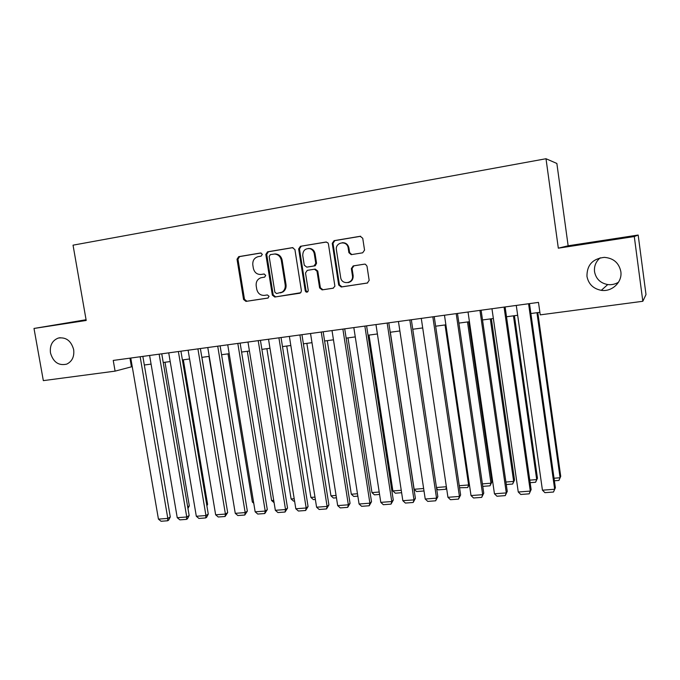 <?xml version="1.0" encoding="UTF-8"?>
<svg xmlns="http://www.w3.org/2000/svg" width="680" height="680" viewBox="0 0 680 680"><rect width="100%" height="100%" fill="white"/><g stroke="black" fill="none" stroke-linecap="round" stroke-linejoin="round"><path stroke-width="1.02" d="M262.335 254.32L260.627 252.986L238.705 256.657L237.023 259.241L243.559 299.472L245.964 301.393L267.869 298.087L269.067 296.293L267.359 294.933L264.503 295.375C260.423 295.545 257.83 293.497 256.734 289.204L256.19 285.838C255.841 281.817 257.414 279.131 260.899 277.772L264.681 277.108L265.71 275.341L264.001 273.998L261.146 274.448C257.057 274.661 254.464 272.612 253.359 268.311L252.815 264.936C252.509 260.5 254.328 257.737 258.281 256.624L261.137 256.148L262.335 254.32M586.959 276.361C588.506 284.121 593.283 288.779 601.281 290.334C611.983 292.102 622.557 282.038 620.823 271.524C618.936 262.828 613.437 258.102 604.316 257.363C592.663 258.714 586.874 265.047 586.959 276.361M600.219 257.805C595.867 261.553 593.98 266.186 594.541 271.711C595.961 278.859 600.363 283.144 607.741 284.563C611.601 285.022 615.196 284.24 618.528 282.2M50.473 352.911C53.244 362.21 58.667 365.942 66.751 364.115C72.156 361.428 74.46 356.592 73.661 349.605C71.136 340.765 66.002 336.923 58.259 338.07C52.258 340.493 49.666 345.44 50.473 352.911M362.67 252.815L364.548 250.112L362.738 238.263L360.153 236.292L334.075 240.669L332.248 243.355L338.708 285.014L341.25 286.994L367.293 283.05L369.163 280.381L366.996 266.144L365.423 264.24L364.403 264.154L353.2 265.923L351.348 268.6L352.427 275.629C353.923 283.56 341.598 285.422 340.663 277.44L336.421 249.985C334.883 242.063 347.225 239.989 348.185 248.055L348.891 252.654L351.228 254.651L362.67 252.815M558.322 248.175L634.287 236.547L642.821 301.282L646 294.576L638.171 235.042L568.14 245.786L556.861 163.464L546.006 158.737L558.322 248.175L568.14 245.786M86.071 319.736L34 328.457L86.198 320.467L73.041 245.166L546.006 158.737M34 328.457L43.333 380.63L115.09 371.135L132.234 366.613M642.821 301.282L540.235 314.865L538.483 302.396L113.237 360.434L115.09 371.135M294.916 249.585L292.425 247.648L267.554 251.821L265.829 254.439L272.34 295.103L274.788 297.041L300.781 292.706L301.41 290.683L294.916 249.585M300.424 246.304L325.89 242.037L327.896 242.811L328.431 243.993L334.9 286.238L333.064 288.226L322.125 289.884L319.608 287.912L316.99 271.167L314.475 269.212L307.284 270.359L305.499 272.986L308.236 290.343L307.887 291.661C306.697 292.527 305.813 292.238 305.243 290.802L298.648 248.956L300.424 246.304L326.451 242.02M345.296 243.593L345.227 243.125M634.287 236.547L638.171 235.042M144.321 365.007L151.079 364.106M163.225 362.491L170.195 361.565M182.401 359.933L189.576 358.98M201.841 357.349L209.244 356.363M221.57 354.714L229.194 353.702M241.578 352.053L249.441 351.007M261.885 349.35L269.977 348.271M282.489 346.604L290.827 345.491M303.39 343.817L311.984 342.677M324.615 340.995L333.464 339.813M346.154 338.122L355.266 336.906M368.016 335.214L377.4 333.965M390.218 332.256L399.874 330.964M412.76 329.248L422.705 327.93M435.65 326.204L445.885 324.836M458.898 323.102L469.438 321.7M482.519 319.957L493.365 318.512M506.506 316.761L517.667 315.274M530.885 313.523L539.877 312.324M129.948 358.156L131.418 366.724M261.715 274.372L261.146 274.448M264.248 273.981L262.029 274.329M261.077 252.986L239.632 256.581L237.957 259.156L244.477 299.302L246.874 301.223L268.166 298.001M292.978 247.63L268.43 251.753L266.713 254.362L273.207 294.942L275.647 296.871L300.016 293.19M270.359 254.609L269.152 256.445L274.865 292.179L276.582 293.53L282.14 292.102C284.529 290.36 285.549 287.929 285.183 284.793L281.291 260.27C280.406 256.471 278.162 254.388 274.558 254.023L270.359 254.609M280.466 292.91L282.99 291.941C285.37 290.207 286.382 287.776 286.025 284.656L285.183 284.793M274.312 254.023L275.425 253.946C279.021 254.303 281.256 256.385 282.14 260.185L286.025 284.656M333.447 288.133L322.125 289.884M314.475 269.212L315.265 269.101L317.773 271.056L320.39 287.767L322.898 289.731M301.24 246.245L299.472 248.897L306.043 290.649L307.436 292.017M314.262 253.742C313.709 251.048 312.188 249.33 309.689 248.608C305.074 248.37 302.762 250.707 302.77 255.629L304.274 265.2L306.782 267.147L313.973 265.999L315.767 263.356L314.262 253.742L315.052 253.666C314.5 250.971 312.978 249.271 310.488 248.549L308.397 248.463M315.052 253.666L316.557 263.253L315.274 265.744L306.782 267.147M342.219 242.718C345.772 242.581 348.007 244.341 348.908 247.987L349.613 252.577L351.789 254.575M348.067 282.608C351.662 281.758 353.345 279.387 353.141 275.502L352.427 275.629M364.599 264.137L353.914 265.82L352.061 268.49L353.141 275.502M360.723 236.275L334.832 240.618L333.004 243.304L339.447 284.869L341.98 286.841L367.684 282.957M187.68 506.812L189.312 505.852L165.01 362.253M187.952 508.462L189.312 505.852M140.156 356.762L167.807 518.415L170.289 516.962L142.851 356.397M130.764 358.046L158.44 519.12L167.807 518.415L167.612 520.769L161.058 521.262L158.44 519.12M170.289 516.962L168.606 520.192L167.612 520.769M206.737 504.917L207.595 504.398L183.337 359.813M206.881 505.784L207.595 504.398M226.066 502.971L201.909 357.34M233.639 503.514L208.972 356.397M253.538 501.942L252.348 502.035L228.004 353.863M252.348 502.035L253.75 503.242M159.137 354.17L186.745 516.987L189.15 515.534L161.755 353.812M149.608 355.47L177.242 517.701L186.745 516.987L186.507 519.367L179.86 519.86L177.242 517.701M189.15 515.534L187.468 518.781L186.507 519.367M178.381 351.543L205.946 515.542L208.275 514.08L180.931 351.195M168.725 352.861L196.316 516.264L205.946 515.542L205.657 517.939L198.925 518.44L196.316 516.264M208.275 514.08L206.593 517.352L205.657 517.939M197.914 348.882L225.42 514.071L227.673 512.61L200.379 348.543M188.113 350.217L215.654 514.811L225.42 514.071L225.088 516.494L218.263 516.995L215.654 514.811M227.673 512.61L225.088 516.494M217.719 346.179L245.174 512.584L247.341 511.122L220.107 345.848M207.782 347.531L235.263 513.332L245.174 512.584L244.8 515.024L237.864 515.542L235.263 513.332M247.341 511.122L244.8 515.024M273.725 500.352L271.6 500.522L247.307 351.288M274.1 502.673L271.6 500.522M237.822 343.434L265.217 511.071L267.3 509.609L240.125 343.12M227.732 344.811L255.161 511.827L265.217 511.071L264.784 513.536L257.754 514.054L255.161 511.827M267.3 509.609L264.784 513.536M294.202 498.738L291.116 498.975L266.883 348.678M294.576 501.075L293.59 501.151L291.116 498.975M258.213 340.646L285.541 509.541L287.538 508.07L260.431 340.349M247.979 342.048L275.341 510.306L285.541 509.541L285.065 512.023L277.933 512.558L275.341 510.306M287.538 508.07L285.065 512.023M314.984 497.097L310.896 497.42L286.731 346.035M315.358 499.452L313.37 499.604L310.896 497.42M278.911 337.824L306.17 507.986L308.074 506.515L281.036 337.535M268.524 339.243L295.817 508.767L306.17 507.986L305.643 510.493L298.401 511.029L295.817 508.767M308.074 506.515L305.643 510.493M336.073 495.431L330.964 495.831L306.858 343.357M336.447 497.802L333.429 498.04L330.964 495.831M299.914 334.959L327.097 506.413L328.907 504.934L301.945 334.679M289.374 336.396L316.591 507.204L327.097 506.413L326.519 508.938L319.175 509.481L316.591 507.204M328.907 504.934L326.519 508.938M357.476 493.739L351.313 494.224L327.284 340.637M357.85 496.128L353.77 496.451L351.313 494.224M321.24 332.044L348.339 504.806L350.055 503.336L323.17 331.78M310.539 333.506L337.679 505.614L348.339 504.806L347.701 507.356L340.255 507.909L337.679 505.614M350.055 503.336L347.701 507.356M379.194 492.022L371.96 492.6L347.999 337.875M379.567 494.437L374.408 494.836L371.96 492.6M342.881 329.094L369.894 503.183L371.51 501.704L344.717 328.839M332.019 330.574L359.074 503.999L369.894 503.183L369.206 505.758L361.641 506.319L359.074 503.999M371.51 501.704L369.206 505.758M401.251 490.288L392.896 490.943L369.01 335.078M401.616 492.711L395.335 493.204L392.896 490.943M364.854 326.094L391.774 501.534L393.286 500.055L366.588 325.856M353.829 327.599L380.791 502.367L391.774 501.534L391.025 504.127L383.35 504.704L380.791 502.367M347.31 244.613L347.301 245.625M393.286 500.055L391.025 504.127M423.631 488.521L414.137 489.269L390.337 332.24M424.005 490.969L416.568 491.546L414.137 489.269M387.166 323.051L413.984 499.86L415.395 498.381L388.79 322.83M375.964 324.581L402.841 500.701L413.984 499.86L413.176 502.477L405.39 503.064L402.841 500.701M415.395 498.381L413.176 502.477M409.819 319.957L436.535 498.16L437.835 496.68L411.341 319.753M398.446 321.512L425.221 499.018L436.535 498.16L435.667 500.803L427.762 501.398L425.221 499.018M437.835 496.68L435.667 500.803M432.828 316.82L459.433 496.434L460.623 494.946L434.231 316.625M421.286 318.393L447.942 497.301L459.433 496.434L458.507 499.103L450.475 499.698L447.942 497.301M460.623 494.946L458.507 499.103M436.466 487.509L446.369 486.727M446.556 487.985L445.731 489.269L438.115 489.863L436.602 488.435M446.429 487.16L445.731 489.269M445.052 324.955L468.613 484.967L469.327 484.075M459.255 485.707L468.613 484.967L467.704 487.552L459.561 487.756M469.362 484.338L467.704 487.552M467.508 321.963L490.969 483.2L491.954 481.831L468.69 321.801M482.4 483.879L490.969 483.2L490 485.809L482.766 486.379M491.954 481.831L490 485.809M456.204 313.625L482.69 494.683L483.76 493.195L457.487 313.454M444.473 315.231L471.019 495.567L482.69 494.683L481.695 497.377L473.543 497.981L471.019 495.567M483.76 493.195L481.695 497.377M490.305 318.92L513.663 481.414L514.539 480.046L491.377 318.784M505.903 482.026L513.663 481.414L512.635 484.041L506.269 484.542M514.539 480.046L512.635 484.041M479.944 310.386L506.302 492.906L507.263 491.41L481.108 310.225M468.027 312.01L494.454 493.799L506.302 492.906L505.248 495.618L496.969 496.238L494.454 493.799M507.263 491.41L505.248 495.618M513.46 315.843L536.698 479.596L537.455 478.227L514.412 315.716M529.779 480.139L536.698 479.596L535.602 482.248L530.137 482.673M537.455 478.227L535.602 482.248M504.067 307.096L530.298 491.096L531.131 489.6L505.113 306.952M491.963 308.745L518.254 492.006L530.298 491.096L529.176 493.841L520.761 494.471L518.254 492.006M531.131 489.6L529.176 493.841M536.962 312.707L560.082 477.751L560.728 476.374L537.795 312.596M554.03 478.227L560.082 477.751L558.926 480.429L554.387 480.785M560.728 476.374L558.926 480.429M528.581 303.748L554.667 489.26L555.373 487.764L529.49 303.628M516.273 305.43L542.436 490.187L554.667 489.26L553.477 492.031L544.927 492.668L542.436 490.187M555.373 487.764L553.477 492.031M246.874 301.223L245.964 301.393M244.477 299.302L243.559 299.472M237.957 259.156L237.023 259.241M239.632 256.581L238.705 256.657M275.647 296.871L274.788 297.041M273.207 294.942L272.34 295.103M266.713 254.362L265.829 254.439M268.43 251.753L267.554 251.821M282.14 260.185L281.291 260.27M320.39 287.767L319.608 287.912M317.773 271.056L316.99 271.167M306.043 290.649L305.243 290.802M299.472 248.897L298.648 248.956M314.764 265.897L313.973 265.999M316.557 263.253L315.767 263.356M349.613 252.577L348.891 252.654M348.908 247.987L348.185 248.055M352.061 268.49L351.348 268.6M353.914 265.82L353.2 265.923M341.98 286.841L341.25 286.994M339.447 284.869L338.708 285.014M333.004 243.304L332.248 243.355M334.832 240.618L334.075 240.669M360.621 236.266L360.153 236.292M607.741 284.563L601.281 290.334M60.163 337.705L58.259 338.07M282.99 291.941L282.14 292.102M275.425 253.946L274.558 254.023M310.488 248.549L309.689 248.608M315.274 265.744L314.483 265.846"/></g></svg>
